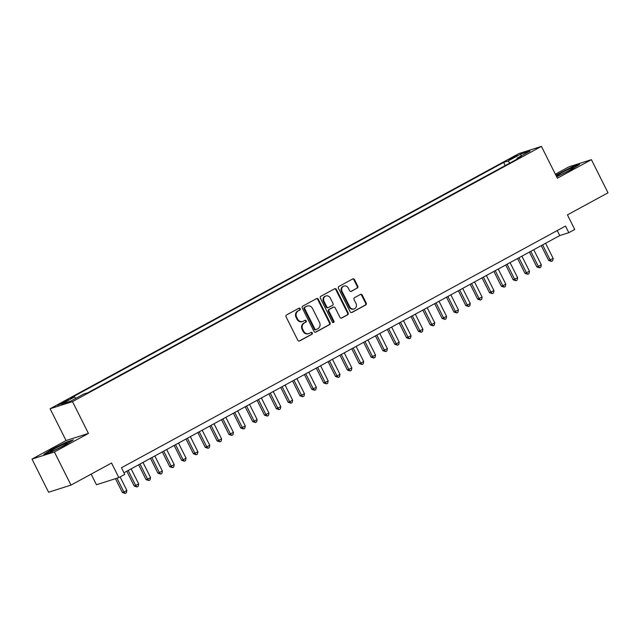 <?xml version="1.0" encoding="UTF-8"?>
<svg xmlns="http://www.w3.org/2000/svg" width="640" height="640" viewBox="0 0 640 640"><rect width="100%" height="100%" fill="white"/><g stroke="black" fill="none" stroke-linecap="round" stroke-linejoin="round"><path stroke-width="0.96" d="M300.224 308.672A1.024 0.92 72.4 0 0 298.952 308.2L286.6 314.928A1.456 1.32 72.4 0 0 286.088 316.856L297.816 340.272A1.456 1.32 72.4 0 0 299.632 340.944L311.984 334.224A1.024 0.92 72.4 0 0 311.072 332.4L309.472 333.272A4.672 4.224 72.4 0 1 308.8 333.56A4.672 4.224 72.4 0 1 303.664 331.128L302.688 329.184A4.672 4.224 72.4 0 1 304.32 322.992L305.92 322.12A1.024 0.92 72.4 0 0 305.008 320.304L303.408 321.168A4.672 4.224 72.4 0 1 302.744 321.456A4.672 4.224 72.4 0 1 297.608 319.032L296.632 317.08A4.672 4.224 72.4 0 1 298.264 310.896L299.864 310.024A1.024 0.92 72.4 0 0 300.224 308.672M302.744 321.456L302.136 321.648A4.672 4.224 72.4 0 1 297 319.224L296.024 317.272A4.672 4.224 72.4 0 1 297.656 311.088L299.256 310.216A1.024 0.92 72.4 0 0 298.784 308.296M299.112 341.088L311.376 334.416A1.024 0.92 72.4 0 0 310.904 332.488M308.8 333.56L308.192 333.752A4.672 4.224 72.4 0 1 303.064 331.328L302.08 329.376A4.672 4.224 72.4 0 1 303.72 323.184L305.32 322.312A1.024 0.92 72.4 0 0 304.84 320.392M511.08 158.184L508.76 159.696L514.952 156.952L517.264 155.44L511.08 158.184M357.272 288.128A1.456 1.32 72.4 0 0 357.784 286.2L354.496 279.624A1.456 1.32 72.4 0 0 352.68 278.96L338.968 286.424A1.456 1.32 72.4 0 0 338.456 288.36L350.176 311.776A1.456 1.32 72.4 0 0 351.992 312.44L365.712 304.976A1.456 1.32 72.4 0 0 366.216 303.04L362.248 295.104A1.456 1.32 72.4 0 0 360.432 294.44L354.56 297.632A1.456 1.32 72.4 0 0 354.048 299.568L356.024 303.504A3.904 3.528 72.4 0 1 349.8 306.888L342.08 291.472A3.904 3.528 72.4 0 1 348.304 288.088L349.592 290.656A1.456 1.32 72.4 0 0 351.4 291.328L356.664 288.32A1.456 1.32 72.4 0 0 357.176 286.392L353.888 279.816A1.456 1.32 72.4 0 0 352.592 279.008M54.4 451.968L88.44 433.432L66.048 440.552L32 459.088L54.4 451.968L70.992 485.104L111.544 463.024L118.848 477.608L124.768 474.384L121.448 467.752L565.504 226.056L568.824 232.68L574.744 229.464L567.44 214.88L608 192.808L591.408 159.672L569.008 166.792L555.368 174.216M88.44 433.432L72.512 401.624L541.432 146.392L557.36 178.2L591.408 159.672M318.344 299.304A1.456 1.32 72.4 0 0 316.528 298.632L302.816 306.096A1.456 1.32 72.4 0 0 302.304 308.032L314.032 331.448A1.456 1.32 72.4 0 0 315.848 332.12L329.56 324.656A1.456 1.32 72.4 0 0 330.072 322.72L318.344 299.304L317.736 299.496A1.456 1.32 72.4 0 0 316.44 298.68M320.888 296.264L334.608 288.792A1.456 1.32 72.4 0 1 336.416 289.464L348.144 312.88A1.456 1.32 72.4 0 1 347.632 314.816L341.768 318.008A1.456 1.32 72.4 0 1 339.952 317.344L335.192 307.848A1.456 1.32 72.4 0 0 333.384 307.176L329.488 309.296A1.456 1.32 72.4 0 0 328.976 311.232L333.928 321.12A1.024 0.92 72.4 0 1 332.304 322L320.376 298.192A1.456 1.32 72.4 0 1 320.888 296.264M70.992 485.104L48.592 492.224L32 459.088M63.616 402.608L68.464 399.72L57.616 405.264L63.616 402.608M72.512 401.624L50.112 408.744L519.032 153.512L541.432 146.392M505.208 165.576L503.632 162.424L70.24 398.328L74.472 396.976L75.928 398.272M503.632 162.424L507.872 161.08L520.896 153.992L530.096 151.064L517.072 158.16L521.312 156.808L87.912 392.712L83.68 394.056L70.648 401.144L61.448 404.072L74.472 396.976M91.144 474.128L96.448 484.728L118.848 477.608M66.048 440.552L50.112 408.744M123.96 472.768L559.744 235.568L568.824 232.68M557.232 230.56L559.744 235.568M517.072 158.16L517.112 159.096M509.992 162.968L507.872 161.08M520.896 153.992L520.992 156.024M65.336 445L73.392 439.856L66.648 442L51.848 449.288L43.792 454.44L50.536 452.296L65.336 445M556.656 176.792L571.56 169.464L579.616 164.32L572.872 166.464L555.848 175.176M315.328 332.264L328.952 324.848A1.456 1.32 72.4 0 0 329.464 322.912L317.736 299.496M305.008 307.224A1.024 0.92 72.4 0 0 304.648 308.576L314.944 329.136A1.024 0.92 72.4 0 0 316.216 329.6L317.896 328.68A4.672 4.224 72.4 0 0 319.536 322.496L312.496 308.448A4.672 4.224 72.4 0 0 307.36 306.024A4.672 4.224 72.4 0 0 306.688 306.304L304.4 307.416A1.024 0.92 72.4 0 0 304.04 308.768L304.648 308.576M315.608 329.792A1.024 0.92 72.4 0 1 314.336 329.328L304.04 308.768M307.36 306.024L306.76 306.216A4.672 4.224 72.4 0 0 306.088 306.496L306.688 306.304M304.4 307.416L306.088 306.496M341.248 318.152L347.032 315.008A1.456 1.32 72.4 0 0 347.544 313.072L335.816 289.656A1.456 1.32 72.4 0 0 334.52 288.84M333.208 307.232A1.456 1.32 72.4 0 0 332.776 307.368L328.88 309.488A1.456 1.32 72.4 0 0 328.368 311.424L333.32 321.312L333.928 321.12M333.104 322.568A1.024 0.92 72.4 0 0 333.32 321.312M330.264 297.992A3.904 3.528 72.4 0 0 324.04 301.376L326.76 306.808A1.456 1.32 72.4 0 0 328.576 307.472L332.472 305.352A1.456 1.32 72.4 0 0 332.984 303.424L330.264 297.992M325.968 295.96L325.36 296.152A3.904 3.528 72.4 0 0 323.44 301.568L324.04 301.376M328.368 307.56L327.76 307.76A1.456 1.32 72.4 0 1 326.16 307L323.44 301.568M350.888 291.472L356.664 288.32M344.008 286.064L343.408 286.256A3.904 3.528 72.4 0 0 341.48 291.664L342.08 291.472M354.096 308.912L353.488 309.104A3.904 3.528 72.4 0 1 349.2 307.08L341.48 291.664M351.48 312.584L365.104 305.168A1.456 1.32 72.4 0 0 365.616 303.24L361.64 295.304A1.456 1.32 72.4 0 0 360.344 294.488M115.464 478.68L122.392 492.512L123.904 492.032L126.864 490.424L120.104 476.92M116.976 478.2L123.904 492.032L125.2 493.416L122.392 492.512M126.864 490.424L126.384 492.776L125.2 493.416M54.792 448.664A9.664 0.712 -26.6 0 0 50.2 451.784A9.664 0.712 -26.6 0 0 62.664 446.16A9.664 0.712 -26.6 0 0 67.336 443.2A9.664 0.712 -26.6 0 0 63.568 444.344A9.664 0.712 -26.6 0 0 54.792 448.664M45.096 454.024L52.192 449.488L66.528 442.424L72.184 440.624M556.384 176.24A9.664 0.712 -26.6 0 0 556.416 176.248A9.664 0.712 -26.6 0 0 565.264 172.512A9.664 0.712 -26.6 0 0 573.552 167.664A9.664 0.712 -26.6 0 0 573.584 167.624A9.664 0.712 -26.6 0 0 565.432 170.84A9.664 0.712 -26.6 0 0 556.32 176.12M556.008 175.488L572.752 166.888L578.408 165.088M126.8 471.224L134.232 486.072L138.704 483.976L131.136 468.864M128.176 470.472L135.744 485.584L137.04 486.968L134.232 486.072M138.704 483.976L138.224 486.328L137.04 486.968M138.64 464.776L146.072 479.624L147.584 479.144L150.544 477.528L142.976 462.416M140.016 464.024L147.584 479.144L148.888 480.528L146.072 479.624M150.544 477.528L150.072 479.88L148.888 480.528M150.48 458.328L157.912 473.176L162.392 471.088L154.816 455.968M151.856 457.584L159.432 472.696L160.728 474.08L157.912 473.176M162.392 471.088L161.912 473.44L160.728 474.08M162.32 451.888L169.76 466.736L174.232 464.64L166.664 449.528M163.704 451.136L171.272 466.248L172.568 467.632L169.76 466.736M174.232 464.64L173.752 466.992L172.568 467.632M174.16 445.44L181.6 460.288L183.112 459.808L186.072 458.192L178.504 443.08M175.544 444.688L183.112 459.808L184.408 461.192L181.6 460.288M186.072 458.192L185.592 460.544L184.408 461.192M186.008 438.992L193.44 453.84L197.912 451.752L190.344 436.632M187.384 438.248L194.952 453.36L196.248 454.744L193.44 453.84M197.912 451.752L197.432 454.104L196.248 454.744M197.848 432.552L205.28 447.4L209.752 445.304L202.184 430.192M199.224 431.8L206.792 446.912L208.088 448.296L205.28 447.4M209.752 445.304L209.272 447.656L208.088 448.296M209.688 426.104L217.12 440.952L218.64 440.472L221.6 438.856L214.024 423.744M211.064 425.352L218.64 440.472L219.936 441.856L217.12 440.952M221.6 438.856L221.12 441.208L219.936 441.856M221.528 419.656L228.968 434.504L233.44 432.416L225.872 417.296M222.912 418.912L230.48 434.024L231.776 435.408L228.968 434.504M233.44 432.416L232.96 434.768L231.776 435.408M233.368 413.216L240.808 428.064L245.28 425.968L237.712 410.856M234.752 412.464L242.32 427.576L243.616 428.96L240.808 428.064M245.28 425.968L244.8 428.32L243.616 428.96M245.216 406.768L252.648 421.616L254.16 421.136L257.12 419.52L249.552 404.408M246.592 406.016L254.16 421.136L255.456 422.52L252.648 421.616M257.12 419.52L256.64 421.872L255.456 422.52M257.056 400.32L264.488 415.168L268.96 413.08L261.392 397.96M258.432 399.576L266 414.688L267.296 416.072L264.488 415.168M268.96 413.08L268.48 415.432L267.296 416.072M268.896 393.88L276.328 408.728L280.8 406.632L273.232 391.52M270.272 393.128L277.84 408.24L279.144 409.624L276.328 408.728M280.8 406.632L280.328 408.984L279.144 409.624M280.736 387.432L288.168 402.28L289.688 401.8L292.648 400.184L285.072 385.072M282.112 386.68L289.688 401.8L290.984 403.184L288.168 402.28M292.648 400.184L292.168 402.536L290.984 403.184M292.576 380.984L300.016 395.832L304.488 393.744L296.92 378.624M293.96 380.24L301.528 395.352L302.824 396.736L300.016 395.832M304.488 393.744L304.008 396.096L302.824 396.736M304.416 374.544L311.856 389.392L316.328 387.296L308.76 372.184M305.8 373.792L313.368 388.904L314.664 390.288L311.856 389.392M316.328 387.296L315.848 389.648L314.664 390.288M316.264 368.096L323.696 382.944L325.208 382.464L328.168 380.848L320.6 365.736M317.64 367.344L325.208 382.464L326.504 383.848L323.696 382.944M328.168 380.848L327.688 383.2L326.504 383.848M328.104 361.648L335.536 376.496L340.008 374.408L332.44 359.288M329.48 360.904L337.048 376.016L338.344 377.4L335.536 376.496M340.008 374.408L339.528 376.76L338.344 377.4M339.944 355.208L347.376 370.056L351.856 367.96L344.28 352.848M341.32 354.456L348.888 369.568L350.192 370.952L347.376 370.056M351.856 367.96L351.376 370.312L350.192 370.952M351.784 348.76L359.216 363.608L360.736 363.128L363.696 361.512L356.128 346.4M353.168 348.008L360.736 363.128L362.032 364.512L359.216 363.608M363.696 361.512L363.216 363.864L362.032 364.512M363.624 342.312L371.064 357.16L375.536 355.072L367.968 339.952M365.008 341.568L372.576 356.68L373.872 358.064L371.064 357.16M375.536 355.072L375.056 357.424L373.872 358.064M375.472 335.872L382.904 350.72L387.376 348.624L379.808 333.512M376.848 335.12L384.416 350.232L385.712 351.616L382.904 350.72M387.376 348.624L386.896 350.976L385.712 351.616M387.312 329.424L394.744 344.272L396.256 343.792L399.216 342.176L391.648 327.064M388.688 328.672L396.256 343.792L397.552 345.176L394.744 344.272M399.216 342.176L398.736 344.528L397.552 345.176M399.152 322.976L406.584 337.824L411.056 335.736L403.488 320.616M400.528 322.232L408.096 337.344L409.4 338.728L406.584 337.824M411.056 335.736L410.584 338.088L409.4 338.728M410.992 316.536L418.424 331.384L422.904 329.288L415.328 314.176M412.368 315.784L419.944 330.896L421.24 332.28L418.424 331.384M422.904 329.288L422.424 331.64L421.24 332.28M422.832 310.088L430.272 324.936L431.784 324.456L434.744 322.84L427.176 307.728M424.216 309.336L431.784 324.456L433.08 325.84L430.272 324.936M434.744 322.84L434.264 325.192L433.08 325.84M434.672 303.64L442.112 318.488L446.584 316.4L439.016 301.28M436.056 302.896L443.624 318.008L444.92 319.392L442.112 318.488M446.584 316.4L446.104 318.752L444.92 319.392M446.52 297.2L453.952 312.048L458.424 309.952L450.856 294.84M447.896 296.448L455.464 311.56L456.76 312.944L453.952 312.048M458.424 309.952L457.944 312.304L456.76 312.944M458.36 290.752L465.792 305.6L467.304 305.12L470.264 303.504L462.696 288.392M459.736 290L467.304 305.12L468.6 306.504L465.792 305.6M470.264 303.504L469.784 305.856L468.6 306.504M470.2 284.304L477.632 299.152L482.112 297.064L474.536 281.944M471.576 283.56L479.144 298.672L480.448 300.056L477.632 299.152M482.112 297.064L481.632 299.416L480.448 300.056M482.04 277.864L489.472 292.712L493.952 290.616L486.384 275.504M483.416 277.112L490.992 292.224L492.288 293.608L489.472 292.712M493.952 290.616L493.472 292.968L492.288 293.608M493.88 271.416L501.32 286.264L502.832 285.784L505.792 284.168L498.224 269.056M495.264 270.664L502.832 285.784L504.128 287.168L501.32 286.264M505.792 284.168L505.312 286.52L504.128 287.168M505.728 264.968L513.16 279.816L517.632 277.728L510.064 262.608M507.104 264.224L514.672 279.336L515.968 280.72L513.16 279.816M517.632 277.728L517.152 280.08L515.968 280.72M517.568 258.528L525 273.376L529.472 271.28L521.904 256.168M518.944 257.776L526.512 272.888L527.808 274.272L525 273.376M529.472 271.28L528.992 273.632L527.808 274.272M529.408 252.08L536.84 266.928L538.352 266.448L541.312 264.832L533.744 249.72M530.784 251.328L538.352 266.448L539.648 267.832L536.84 266.928M541.312 264.832L540.832 267.184L539.648 267.832M541.248 245.632L548.68 260.48L553.16 258.392L545.584 243.272M542.624 244.888L550.2 260L551.496 261.384L548.68 260.48M553.16 258.392L552.68 260.744L551.496 261.384M60.136 404.344L59.856 403.8M62.792 403.04L62.464 402.376M297.656 311.088L298.264 310.896M296.024 317.272L296.632 317.08M297 319.224L297.608 319.032M305.32 322.312L305.92 322.12M303.72 323.184L304.32 322.992M302.08 329.376L302.688 329.184M303.064 331.328L303.664 331.128M311.376 334.416L311.984 334.224M299.2 341.08L299.632 340.944M299.256 310.216L299.864 310.024M329.464 322.912L330.072 322.72M328.952 324.848L329.56 324.656M315.416 332.256L315.848 332.12M314.336 329.328L314.944 329.136M335.816 289.656L336.416 289.464M347.544 313.072L348.144 312.88M347.032 315.008L347.632 314.816M341.336 318.144L341.768 318.008M332.776 307.368L333.384 307.176M328.88 309.488L329.488 309.296M328.368 311.424L328.976 311.232M326.16 307L326.76 306.808M350.968 291.464L351.4 291.328M349.2 307.08L349.8 306.888M361.64 295.304L362.248 295.104M365.616 303.24L366.216 303.04M365.104 305.168L365.712 304.976M351.56 312.584L351.992 312.44M353.888 279.816L354.496 279.624M357.176 286.392L357.784 286.2M315.464 329.856L316.064 329.664M332.984 307.28L333.592 307.088"/></g></svg>
